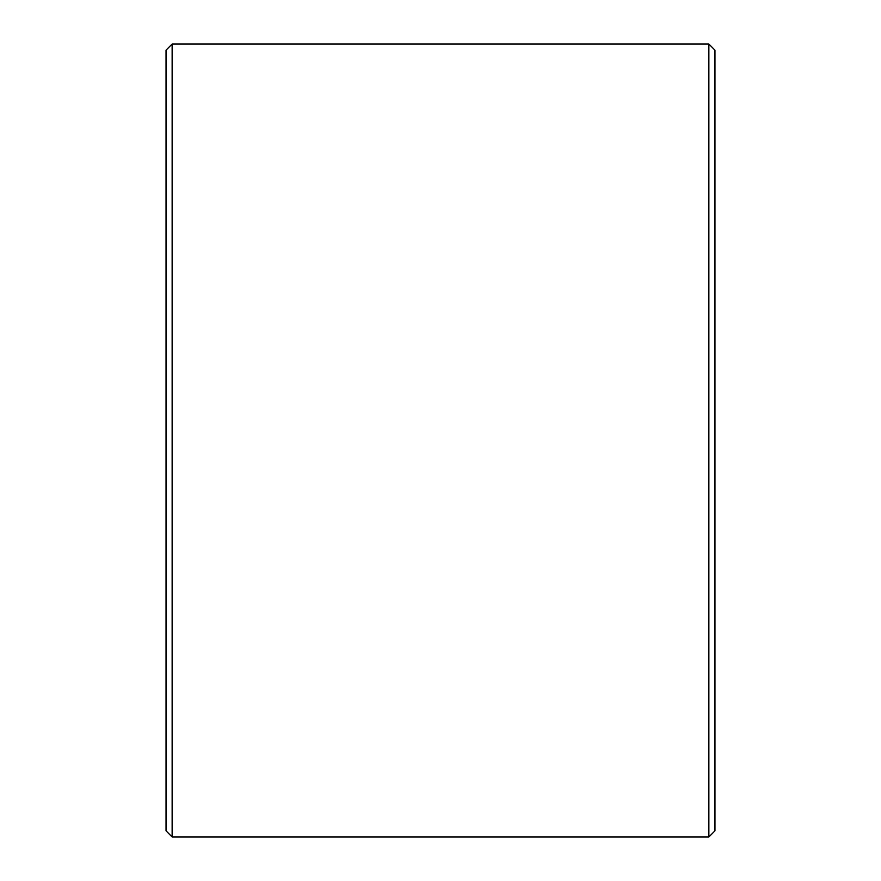 <?xml version="1.0" encoding="UTF-8"?>
<svg xmlns="http://www.w3.org/2000/svg" width="881" height="881" viewBox="0 0 881 881"><rect width="100%" height="100%" fill="white"/><g stroke="black" fill="none" stroke-linecap="round" stroke-linejoin="round"><path stroke-width="1.32" d="M714.965 50.151L714.965 830.849L708.864 836.95L708.864 44.05L714.965 50.151M172.136 836.95L166.035 830.849L166.035 50.151L172.136 44.05L172.136 836.95L708.864 836.95M172.136 44.05L708.864 44.05"/></g></svg>
